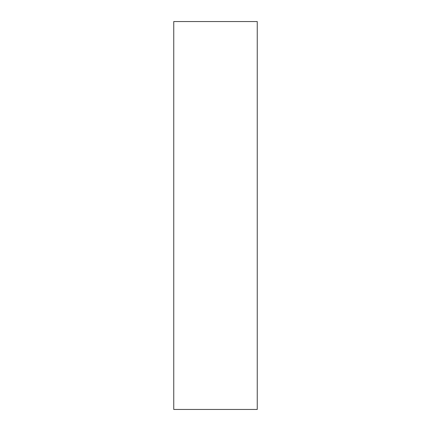 <?xml version="1.0" encoding="UTF-8"?>
<svg xmlns="http://www.w3.org/2000/svg" width="431" height="431" viewBox="0 0 431 431"><rect width="100%" height="100%" fill="white"/><g stroke="black" fill="none" stroke-linecap="round" stroke-linejoin="round"><path stroke-width="0.65" d="M257.248 34.599L257.248 60.69C257.248 71.783 257.248 71.783 257.248 60.69L257.248 34.599M257.248 361.614L257.248 387.706C257.248 398.804 257.248 398.804 257.248 387.706L257.248 361.614M257.248 409.45L173.752 409.45L257.248 409.45L257.248 21.55L257.248 409.45M173.752 21.55L257.248 21.55L173.752 21.55L173.752 409.45L173.752 21.55"/></g></svg>
